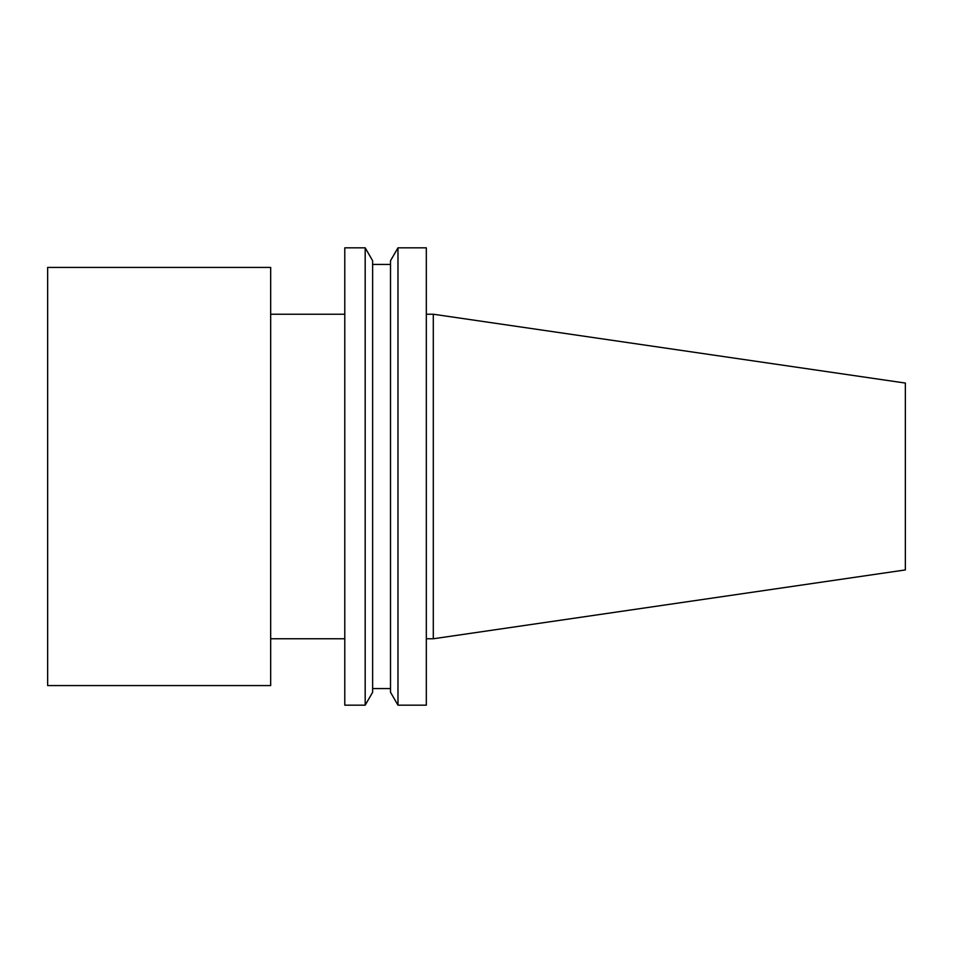 <?xml version="1.0" encoding="UTF-8"?>
<svg xmlns="http://www.w3.org/2000/svg" width="953" height="953" viewBox="0 0 953 953"><rect width="100%" height="100%" fill="white"/><g stroke="black" fill="none" stroke-linecap="round" stroke-linejoin="round"><path stroke-width="1.43" d="M905.35 476.5L905.35 569.93L433.293 638.772L433.293 314.228L905.35 383.07L905.35 476.5M344.783 476.5L344.783 705.16L365.19 705.16L365.19 247.84L344.783 247.84L344.783 476.5M365.19 247.84L372.635 260.729L372.635 692.271L365.19 705.16M397.973 247.84L390.516 260.729L390.516 692.271L397.973 705.16L426.325 705.16L426.325 247.84L397.973 247.84L397.973 705.16M270.676 476.5L270.676 685.576L47.65 685.576L47.65 267.424L270.676 267.424L270.676 476.5M270.676 638.772L344.783 638.772M270.676 314.228L344.783 314.228M372.635 688.578L390.516 688.578M372.635 264.422L390.516 264.422M426.325 638.772L433.293 638.772M426.325 314.228L433.293 314.228"/></g></svg>
